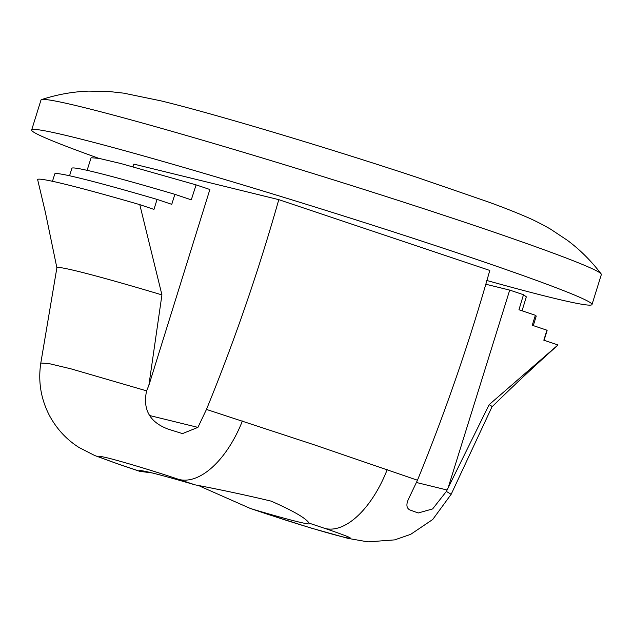 <?xml version="1.0" encoding="UTF-8"?>
<svg xmlns="http://www.w3.org/2000/svg" width="633" height="633" viewBox="0 0 633 633"><rect width="100%" height="100%" fill="white"/><g stroke="black" fill="none" stroke-linecap="round" stroke-linejoin="round"><path stroke-width="0.95" d="M199.901 486.199L250.17 508.386L254.331 509.707A89.087 3.26 -162.7 0 0 297.233 521.624A89.087 3.26 -162.7 0 0 309.672 523.752A89.087 3.26 -162.7 0 0 309.086 523.127C306.071 518.285 293.451 510.958 271.201 501.146C246.989 495.338 221.558 489.902 194.909 484.823A89.087 3.26 -162.7 0 0 152.007 472.906A89.087 3.26 -162.7 0 0 139.569 470.77A89.087 3.26 -162.7 0 0 140.154 471.395L152.047 472.914M69.559 175.76L71.893 168.283A169.786 6.219 17.3 0 1 95.607 172.342A169.786 6.219 17.3 0 1 174.874 194.323L171.765 204.324L157.071 199.395L153.961 209.396L139.79 204.641A199.126 7.287 -162.7 0 0 37.632 179.59L45.331 212.071L56.891 267.854M52.468 181.299L54.77 173.917A184.456 6.749 17.3 0 1 80.533 178.332A184.456 6.749 17.3 0 1 157.071 199.395M98.788 158.329A293.451 10.745 17.3 0 1 31.65 130.01A293.451 10.745 17.3 0 1 72.637 137.021A293.451 10.745 17.3 0 1 389.16 230.507A293.451 10.745 17.3 0 1 592.005 304.536A293.451 10.745 17.3 0 1 551.019 297.526A293.451 10.745 17.3 0 1 486.722 280.459M31.65 130.01L40.995 100.006A293.451 10.745 17.3 0 1 41.525 99.603A293.451 10.745 17.3 0 1 81.981 107.024A293.451 10.745 17.3 0 1 391.598 198.287A293.451 10.745 17.3 0 1 601.144 273.907A293.451 10.745 17.3 0 1 601.35 274.54L592.005 304.536M146.595 390.854L148.858 385.394L161.929 294.899A150.923 5.523 -162.7 0 0 56.891 267.767L40.805 363.041L48.788 363.54L70.959 368.833L146.595 390.854C142.583 409.614 149.839 422.393 168.378 429.198L182.47 433.605L197.931 427.378L206.461 409.432L314.68 444.967L417.464 480.225C445.466 411.79 469.575 341.86 489.792 270.441L278.789 199.648L133.864 164.113L133.025 166.756M254.331 509.707L270.196 515.033C293.759 523.016 328.669 533.5 342.461 536.8C357.083 540.186 351.307 537.417 325.117 528.5L309.086 523.127M206.461 409.432C234.463 340.997 258.573 271.066 278.789 199.648M544.079 340.285L547.086 330.624A184.456 6.749 -162.7 0 0 546.936 330.197L543.826 340.198L557.99 344.953L489.135 404.677L446.368 491.43L451.171 494.286L491.999 406.821A150.923 5.523 17.3 0 1 491.983 406.853M489.127 404.685A150.923 5.523 17.3 0 1 491.999 406.821L491.999 406.821M522.051 310.803L526.324 296.814L523.491 294.717L518.949 309.766L535.368 315.274L532.25 325.267L546.936 330.197M448.694 485.994L509.715 290.096L485.574 284.177M509.715 290.096L523.491 294.717M174.874 194.323L191.285 199.83L196.095 184.876L120.84 163.528L99.017 158.369L91.105 157.728L87.101 170.332M148.858 385.394L209.871 189.496L196.095 184.876M194.909 484.823L179.044 479.49C155.481 471.514 120.571 461.03 106.779 457.73C92.157 454.344 97.941 457.113 124.123 466.023L140.154 471.395M161.937 294.899L139.79 204.641M417.464 480.225L408.934 498.171C405.998 504.074 406.275 507.983 409.773 509.905L418.207 512.983L432.64 508.924L446.368 491.43M557.99 344.953A199.126 7.287 17.3 0 1 557.887 345.127L557.887 345.127C534.379 366.151 512.398 386.739 491.952 406.892M533.279 325.615L536.191 316.263A169.786 6.219 -162.7 0 0 535.368 315.274M416.53 482.52L447.001 489.989M149.507 415.501L197.931 427.378M325.117 528.5A83.841 42.158 -71.5 0 0 387.222 469.583M250.17 508.386L268.408 514.518A83.841 43.487 -71.4 0 0 270.196 515.033M179.044 479.49A83.841 43.487 -71.4 0 0 242.392 420.992M140.803 471.696L122.406 465.532A83.841 42.158 -71.5 0 0 124.123 466.023M41.525 99.603C57.176 94.499 72.866 91.674 88.588 91.12L108.892 91.492L123.712 93.154L161.106 100.892C216.075 114.264 329.809 148.47 417.535 177.549L486.991 201.492C501.676 206.777 514.811 211.928 526.403 216.937C532.994 219.675 540.978 223.702 550.37 229.019L567.358 240.295C579.931 249.663 591.19 260.867 601.144 273.907M451.171 494.286L432.719 519.495L410.667 534.355L394.668 539.886L367.971 541.88L348.071 538.398L310.732 527.962L268.827 514.653M40.805 363.041C37.988 381.533 40.908 399.106 49.564 415.746C56.788 429.039 66.6 439.619 79.022 447.491L94.744 455.531L121.987 465.39"/></g></svg>
